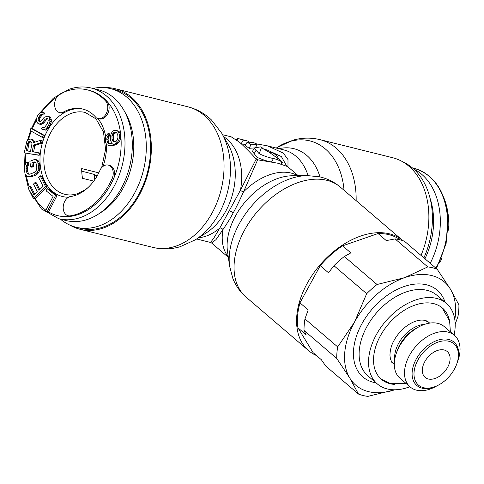 <?xml version="1.0" encoding="UTF-8"?>
<svg xmlns="http://www.w3.org/2000/svg" width="484" height="484" viewBox="0 0 484 484"><rect width="100%" height="100%" fill="white"/><g stroke="black" fill="none" stroke-linecap="round" stroke-linejoin="round"><path stroke-width="0.73" d="M402.815 161.874A71.414 51.582 104 0 1 423.893 257.869M444.233 198.712A64.614 46.67 104 0 1 448.541 217.994A64.614 46.67 104 0 1 448.789 226.73A9.928 7.175 104 0 1 448.069 230.747M430.222 263.284A67.337 48.636 104 0 0 440.047 214.69A67.337 48.636 -76 0 0 413.693 169.025M424.946 258.771A63.803 46.083 104 0 0 433.337 214.569A63.803 46.083 -76 0 0 430.022 198.137M442.061 256.829L441.559 259.466L439.363 263.006M440.246 261.13L440.761 261.257M441.033 259.339L441.559 259.466M94.749 179.727A48.291 34.878 104 0 1 94.519 174.331M92.91 88.445A71.414 51.582 -76 0 1 110.576 88.632A71.414 51.582 -76 0 1 134.558 193.207A71.414 51.582 104 0 1 76.109 227.244A71.414 51.582 104 0 1 60.415 219.131M76.109 227.244L80.398 228.309A71.414 51.582 104 0 0 138.854 194.272A71.414 51.582 -76 0 0 114.865 89.697L110.576 88.632M97.248 175.752L94.531 175.68M83.405 109.221A44.891 32.422 -76 0 0 69.708 110.177A44.891 32.422 -76 0 0 64.07 112.778L62.702 112.439A44.891 32.422 104 0 1 68.335 109.838A44.891 32.422 104 0 1 82.722 109.039A44.891 32.422 104 0 1 96.062 117.612A9.928 7.175 -76 0 0 97.998 118.55A9.928 7.175 -76 0 0 101.18 118.374A9.928 7.175 -76 0 0 107.345 110.691A9.928 7.175 -76 0 0 105.572 100.981A64.614 46.67 -76 0 0 87.483 89.897A64.614 46.67 -76 0 0 66.774 91.046A64.614 46.67 -76 0 0 60.191 93.932A9.928 7.175 -76 0 0 54.631 104.042A9.928 7.175 -76 0 0 59.593 112.59A9.928 7.175 -76 0 0 62.702 112.439M75.437 195.367A44.891 32.422 104 0 1 69.696 196.692A9.928 7.175 -76 0 0 63.235 206.583A9.928 7.175 -76 0 0 68.159 215.761A9.928 7.175 -76 0 0 70.313 215.846A64.614 46.67 -76 0 0 76.998 214.158A64.614 46.67 -76 0 0 112.034 178.765A9.928 7.175 -76 0 0 108.259 165.104A9.928 7.175 -76 0 0 105.076 165.28A9.928 7.175 -76 0 0 100.363 169.43A44.891 32.422 104 0 1 75.437 195.367M97.998 118.55L99.371 118.889A9.928 7.175 -76 0 0 102.554 118.713A9.928 7.175 -76 0 0 108.712 111.03A9.928 7.175 -76 0 0 106.946 101.319A64.614 46.67 104 0 1 113.401 179.104A64.614 46.67 104 0 1 78.372 214.497A64.614 46.67 -76 0 1 71.68 216.185L70.313 215.846M91.331 88.052L98.633 89.867A67.337 48.636 104 0 1 123.813 110.158A67.337 48.636 104 0 1 97.889 214.418A67.337 48.636 104 0 1 87.713 219.361A67.337 48.636 -76 0 1 66.139 220.559L58.836 218.744A67.337 48.636 -76 0 0 80.411 217.54A67.337 48.636 104 0 0 124.684 150.639A67.337 48.636 104 0 0 91.331 88.052C84.077 86.279 76.666 86.684 69.085 89.268L53.337 98.179L39.888 112.881M123.813 110.158L125.743 113.546A63.803 46.083 104 0 1 101.18 212.331L97.889 214.418M87.483 89.897L88.85 90.236A64.614 46.67 104 0 1 106.946 101.319L105.572 100.981M27.509 150.984L28.949 143.724L29.47 142.605L31.018 141.697M114.768 141.975L113.377 139.797L113.341 135.919L114.363 133.608L116.335 132.604M112.034 178.765L113.401 179.104A9.928 7.175 -76 0 0 109.632 165.449L108.259 165.104M108.241 145.466L111.169 146.029L115.38 144.916L117.437 143.796L119.953 140.953L120.806 136.754L120.165 133.094L119.1 131.527L117.806 130.819L114.877 130.257L113.383 130.789L111.961 132.078L110.443 135.732L110.485 139.61L110.951 141.388L112.348 143.222L109.003 143.639L107.339 142.29L106.734 138.999L107.424 136.421L108.253 135.345L108.083 133.463L106.129 135.714L105.403 137.922L105.409 141.419L105.881 143.197L106.946 144.764L109.801 145.69L114.012 144.577L117.491 142.169L118.58 140.614L119.306 138.406L119.264 134.528L118.798 132.749L117.733 131.188L116.438 130.48M109.711 143.688L108.307 141.606L108.101 139.344L108.797 136.76L109.62 135.689L109.451 133.802L108.083 133.463M68.159 215.761L69.533 216.1A9.928 7.175 -76 0 0 71.68 216.185A64.614 46.67 -76 0 1 48.563 211.919L56.955 195.772L48.539 189.038L47.172 188.699L46.077 190.805L53.089 196.413L45.611 210.8L47.015 211.919L55.587 195.433L47.172 188.699M33.39 198.549L34.757 198.888L46.9 186.951L41.503 176.079L40.13 175.74L38.581 177.265L43.082 186.322L38.95 190.387L35.048 182.535L33.499 184.059L37.395 191.912L34.037 195.215L29.536 186.152L27.987 187.677L33.39 198.549L45.532 186.606L40.13 175.74M39.755 189.595L36.415 182.873L35.048 182.535M34.848 194.417L30.909 186.497L29.536 186.152M27.207 176.376L29.845 177.005L31.375 176.799L35.84 175.069L38.393 172.909L39.422 170.949L39.942 167.234L39.077 162.104L36.965 159.799L34.364 159.545L29.899 161.275L30.516 166.895L32.301 166.206L31.932 162.83L35.247 161.94L36.421 164.215L36.79 167.585L36.185 170.549L34.225 172.486L29.76 174.216L27.558 173.895L26.378 171.62L26.009 168.251L26.62 165.286L27.467 164.566L27.225 162.315L25.779 163.265L24.321 166.956L24.224 168.946L25.095 174.071L25.852 175.341L27.207 176.376L28.477 176.666L34.467 174.73L37.02 172.57L38.048 170.61L38.575 166.889L37.704 161.765L35.592 159.46M30.516 166.895L31.884 167.234L33.668 166.544L33.299 163.175L35.538 162.303M28.998 174.27L27.745 171.965L27.382 168.595L27.987 165.625L28.84 164.905L28.592 162.654L27.225 162.315M24.2 152.877L39.192 155.316L39.658 152.98L32.198 151.704L33.511 145.097L40.214 142.925L40.759 140.203L33.396 142.677L33.124 141.032L32.198 139.688L30.244 138.987L27.909 140.227L26.729 141.649L24.2 152.877L37.825 154.977L38.284 152.642M33.596 151.922L34.884 145.436L41.588 143.264L42.126 140.542L40.759 140.203M34.642 142.26L33.565 140.027L31.406 139.162M42.241 137.323L43.614 137.662L44.498 135.478L32.301 128.635L30.928 128.29L30.038 130.48L42.241 137.323L43.13 135.133L30.928 128.29M38.992 124.128L41.926 123.015L45.26 119.058L47.365 118.653L48.001 119.36L48.225 120.697L47.408 123.62L44.703 127.177L43.445 127.419L42.598 127.026L41.352 128.925L44.098 129.779L45.774 128.901L47.027 127.558L48.684 125.029L49.919 121.478L49.459 117.697L48.394 116.523L47.13 116.214L44.189 117.328L40.862 121.284L39.809 121.762L38.968 121.375L38.109 119.881L38.714 117.279L39.96 115.38L40.795 114.666L42.271 114.66L43.518 112.766L41.2 112.379L39.73 112.941L37.437 115.864L36.415 119.1L36.439 121.309L37.934 123.505L40.36 124.473L42.041 124.146L44.34 122.325L46.627 119.397L47.626 118.943M42.41 129.549L45.466 130.117L47.142 129.246L50.058 125.368L51.286 121.817L51.268 119.615L50.832 118.042L49.767 116.862L48.394 116.523M40.214 121.581L39.476 120.22L40.087 117.618L42.169 115.01L43.639 114.998L44.885 113.105L42.671 112.373M59.593 112.59L60.96 112.929A9.928 7.175 -76 0 0 64.07 112.778A44.891 32.422 -76 0 0 40.057 162.751A44.891 32.422 -76 0 0 68.595 197.2M31.926 144.05L30.462 151.438L26.112 150.772L28.102 142.26L28.834 141.57L30.649 141.449L31.871 142.84L31.926 144.05M30.855 141.582L29.784 141.316M30.208 141.915L28.834 141.57M29.47 142.605L28.102 142.26M28.949 143.724L27.582 143.385M113.855 132.568L115.676 132.307L116.638 132.743L117.739 134.685L117.975 137.323L117.285 139.906L116.462 140.977L115.597 141.679L113.776 141.939L112.01 139.452L111.967 135.574L112.99 133.263L113.855 132.568L115.222 132.912M56.955 195.772L55.587 195.433M48.563 211.919L48.388 212.264L47.015 211.919M46.9 186.951L45.532 186.606M28.84 164.905L27.467 164.566M27.987 165.625L26.62 165.286M27.515 166.98L26.142 166.641M27.382 168.595L26.009 168.251M27.745 171.965L26.378 171.62M28.205 173.345L26.838 173.006M28.925 174.24L27.558 173.895M35.447 162.194L34.31 161.91M33.299 163.175L31.932 162.83M33.668 166.544L32.301 166.206M38.315 160.839L36.947 160.494M39.077 162.104L37.704 161.765M39.579 163.858L38.206 163.519M39.942 167.234L38.575 166.889M39.851 169.218L38.484 168.88M39.422 170.949L38.048 170.61M38.393 172.909L37.02 172.57M37.286 174.119L35.913 173.78M35.84 175.069L34.467 174.73M31.375 176.799L30.008 176.46M29.845 177.005L28.477 176.666M33.565 140.027L32.198 139.688M34.497 141.37L33.124 141.032M41.588 143.264L40.214 142.925M34.884 145.436L33.511 145.097M39.192 155.316L37.825 154.977M44.498 135.478L43.13 135.133M44.885 113.105L43.518 112.766M43.639 114.998L42.271 114.66M43.009 114.847L41.636 114.508M42.169 115.01L40.795 114.666M41.334 115.724L39.96 115.38M40.087 117.618L38.714 117.279M39.676 118.804L38.309 118.459M39.476 120.22L38.109 119.881M39.912 121.242L38.538 120.903M40.063 121.647L38.968 121.375M50.832 118.042L49.459 117.697M51.268 119.615L49.894 119.27M51.286 121.817L49.919 121.478M50.88 123.553L49.513 123.214M50.058 125.368L48.684 125.029M48.394 127.897L47.027 127.558M47.142 129.246L45.774 128.901M45.466 130.117L44.098 129.779M43.85 127.34L42.598 127.026M47.583 118.895L46.307 118.58M46.627 119.397L45.26 119.058M45.587 120.425L44.219 120.086M44.34 122.325L42.973 121.986M43.3 123.353L41.926 123.015M42.041 124.146L40.674 123.807M119.1 131.527L117.733 131.188M120.165 133.094L118.798 132.749M120.637 134.873L119.264 134.528M120.806 136.754L119.433 136.415M120.679 138.751L119.306 138.406M119.953 140.953L118.58 140.614M118.858 142.508L117.491 142.169M117.437 143.796L116.069 143.458M115.38 144.916L114.012 144.577M113.292 145.666L111.925 145.321M111.169 146.029L109.801 145.69M109.62 135.689L108.253 135.345M108.797 136.76L107.424 136.421M108.301 138.103L106.928 137.765M108.101 139.344L106.734 138.999M108.307 141.606L106.94 141.261M108.706 142.629L107.339 142.29M109.408 143.548L108.035 143.21M114.363 133.608L112.99 133.263M113.831 134.576L112.463 134.231M113.341 135.919L111.967 135.574M113.141 137.153L111.774 136.815M113.377 139.797L112.01 139.452M113.782 140.82L112.409 140.481M114.478 141.739L113.111 141.395M116.118 132.592L114.75 132.253M93.757 181.113L82.522 178.318A42.169 30.462 104 0 1 81.711 168.595L98.797 172.849M81.748 171.154L94.519 174.476M286.595 165.939L281.416 156.586L267.138 149.992L263.774 149.151M223.711 136.694A53.73 38.811 104 0 1 240.421 190.248L256.224 159.042C249.599 151.837 244.021 146.228 239.489 142.205L231.207 136.851L222.573 134.703M256.193 143.79L267.525 145.878L283.309 153.107L287.998 159.581L287.968 166.919M298.217 175.686L287.55 166.556L277.901 163.235L257.645 159.799L243.512 191.882A2.723 0.883 -153.1 0 1 240.421 190.248L219.851 227.976L213.795 238.14L210.552 242.448L196.643 238.993M276.158 148.025L292.808 140.245C301.847 137.656 310.891 137.45 319.942 139.64L392.651 157.717A72.437 52.32 104 0 1 421.019 255.413M268.88 152L279.093 159.357A53.73 38.811 104 0 0 276.207 155.146L272.988 153.023L268.88 152A53.73 34.945 130.6 0 0 268.033 151.655L261.402 147.656L259.23 153.797C264.445 156.163 269.183 157.742 273.436 158.528L271.536 162.013A49.652 32.289 130.6 0 1 271.802 162.073M263.09 148.57A53.73 38.811 104 0 0 260.973 146.797L254.306 148.013A53.73 38.811 104 0 1 256.121 150.149L259.23 153.797M247.155 142.127L252.999 142.417A53.73 38.811 104 0 1 257.228 144.335L250.966 144.825L249.066 148.31A49.652 35.864 104 0 0 245.243 145.636L247.155 142.127A53.73 38.811 104 0 1 250.966 144.825M237.946 138.72C236.966 138.448 237.063 138.412 238.231 138.618A53.73 38.811 104 0 1 239.326 138.866A53.73 38.811 104 0 1 243.168 140.124L241.207 143.718A49.652 35.864 104 0 1 241.207 143.718L245.769 144.674M248.086 142.102L248.564 141.225L243.168 140.124M279.093 159.357L282.517 162.34L281.549 164.118M254.306 148.013L252.4 151.516A49.652 35.864 104 0 1 254.197 153.688L257.258 157.415L256.496 159.29M255.304 147.868L249.066 148.31M256.224 159.042L257.645 159.799M273.436 158.528A53.73 34.945 130.6 0 1 281.912 161.989L282.517 162.34M257.258 157.415C262.516 159.72 267.277 161.251 271.536 162.013M297.648 175.692A53.73 34.945 130.6 0 0 243.512 191.882C238.975 201.822 235.526 208.84 233.173 212.936C230.85 217.413 227.444 222.973 222.942 229.61L215.979 239.659L211.55 242.968L228.351 257.337M198.579 237.765A53.73 38.811 -76 0 0 219.851 227.976A2.723 1.96 -149.1 0 1 222.942 229.61A53.73 34.945 -49.4 0 0 228.267 256.774M104.181 87.616A72.437 52.32 104 0 1 115.113 88.705A72.437 52.32 104 0 1 139.44 194.78A72.437 52.32 -76 0 1 80.15 229.301A72.437 52.32 -76 0 1 69.986 225.145M402.954 240.699A72.437 47.111 130.6 0 0 402.833 240.59A72.437 47.111 130.6 0 0 307.122 283.539A72.437 47.111 -49.4 0 0 308.641 350.664L246.114 297.158A72.437 47.111 -49.4 0 1 244.595 230.033A72.437 47.111 130.6 0 1 340.306 187.084L402.833 240.59M316.506 355.571A72.437 47.111 -49.4 0 1 308.641 350.664M257.228 144.335L255.358 147.765M409.881 386.722A53.052 34.503 -49.4 0 1 377.381 383.969A53.052 34.503 -49.4 0 1 376.268 334.807A53.052 34.503 -49.4 0 1 446.363 303.353A53.052 34.503 -49.4 0 1 454.101 335.043M394.557 384.405A46.93 30.522 -49.4 0 1 381.362 379.323A46.93 30.522 -49.4 0 1 380.376 335.829A46.93 30.522 -49.4 0 1 442.382 308.005A46.93 30.522 -49.4 0 1 449.448 320.263M456.86 363.659L458.094 360.09A34.007 22.119 130.6 0 0 454.397 335.291L444.191 326.561A34.007 22.119 130.6 0 0 419.114 326.736A34.007 22.119 130.6 0 0 399.252 346.719A34.007 22.119 130.6 0 0 396.269 353.435A34.007 22.119 130.6 0 0 399.966 378.234L410.172 386.97A34.007 22.119 130.6 0 0 435.249 386.795L438.583 385.022A27.207 17.696 -49.4 0 1 417.105 383.715A27.207 17.696 -49.4 0 1 417.952 359.951A27.207 17.696 -49.4 0 1 446.708 340.905A27.207 17.696 -49.4 0 1 456.86 363.659A27.207 17.696 -49.4 0 1 454.47 369.032A27.207 17.696 -49.4 0 1 438.583 385.022M454.397 335.291A34.007 22.119 130.6 0 0 409.458 355.456A34.007 22.119 130.6 0 0 410.172 386.97M424.801 361.651A17.007 11.059 -49.4 0 1 447.264 351.572A17.007 11.059 -49.4 0 1 447.621 367.326A17.007 11.059 -49.4 0 1 425.152 377.411A17.007 11.059 -49.4 0 1 424.801 361.651M342.599 245.83A71.414 46.446 130.6 0 0 320.22 265.692L328.467 272.746L333.966 265.704L366.684 293.697L354.445 322.235A68.014 44.238 -49.4 0 1 404.678 277.647L427.777 266.908L395.065 238.914L386.286 240.596L378.04 233.542L342.599 245.83L350.839 252.884L344.33 256.502L377.042 284.501L404.678 277.647A68.014 44.238 -49.4 0 1 450.326 288.996L458.923 304.859A74.814 48.66 130.6 0 1 457.979 316.397L455.184 324.226M399.73 239.755L398.374 238.6A71.414 46.446 130.6 0 0 378.04 233.542M358.462 394.043A74.814 48.66 130.6 0 0 367.882 396.384L394.738 389.789A68.014 44.238 -49.4 0 1 349.865 378.173L358.462 394.043L325.75 366.043L321.34 359.709L313.1 352.654L297.914 327.777A71.414 46.446 -49.4 0 1 299.959 302.857L320.22 265.692M299.959 302.857L308.199 309.911L304.962 318.902L337.681 346.895L354.445 322.235A68.014 44.238 -49.4 0 0 349.865 378.173L336.737 358.432L304.019 330.439A74.814 48.66 130.6 0 1 304.962 318.902M454.797 319.597A68.014 44.238 -49.4 0 0 450.326 288.996L437.191 269.249L404.479 241.256A74.814 48.66 130.6 0 0 395.065 238.914M344.33 256.502A74.814 48.66 130.6 0 0 333.966 265.704M437.191 269.249A74.814 48.66 130.6 0 0 427.777 266.908M377.042 284.501A74.814 48.66 130.6 0 0 366.684 293.697M297.914 327.777L306.16 334.831L304.019 330.439M337.681 346.895A74.814 48.66 130.6 0 0 336.737 358.432M417.196 327.759A28.568 18.58 130.6 0 0 399.76 344.935A28.568 18.58 130.6 0 0 396.977 351.378M438.25 385.191A28.568 18.58 -49.4 0 1 416.851 385.524A28.568 18.58 -49.4 0 1 416.252 359.049A28.568 18.58 -49.4 0 1 453.998 342.115A28.568 18.58 -49.4 0 1 456.981 363.309M448.299 226.603L448.789 226.73M412.386 167.887L413.965 168.275A67.337 48.636 -76 0 1 447.355 216.505A67.337 48.636 104 0 1 435.884 268.13M35.011 198.64A64.614 46.67 -76 0 0 45.919 210.207M26.439 175.789A64.614 46.67 -76 0 0 29.161 186.522M25.888 153.271A64.614 46.67 -76 0 0 25.368 164.052M31.279 131.17A64.614 46.67 -76 0 0 28.441 139.852M36.427 120.195A64.614 46.67 -76 0 0 32.301 128.635M56.767 97.193A64.614 46.67 -76 0 0 41.43 112.379M97.895 118.519A44.891 32.422 104 0 1 105.748 136.869M106.498 144.105A44.891 32.422 104 0 1 103.044 166.381M101.664 167.652L105.572 149.368L103.479 131.951L96.074 118.931L85.257 112.476A42.169 30.462 104 0 0 71.747 113.226A42.169 30.462 -76 0 0 44.02 155.122A42.169 30.462 -76 0 0 64.904 194.32C68.994 195.342 73.272 195.1 77.749 193.588L85.081 189.825L88.034 187.556M319.942 139.64A72.437 52.32 104 0 1 356.145 200.642M277.495 147.178A68.788 49.689 104 0 1 344.045 190.285M278.923 148.715A57.378 41.442 104 0 1 319.978 176.92M267.525 145.878L283.902 149.949A53.73 38.811 104 0 1 308.066 175.589M281.912 161.989L280.853 163.937M256.121 150.149L254.197 153.688M307.437 175.589L292.36 175.752A57.378 37.316 130.6 0 0 235.442 216.064A57.378 37.316 -49.4 0 0 227.504 251.541L229.676 266.46A68.788 44.74 -49.4 0 1 239.193 223.923A68.788 44.74 130.6 0 1 307.437 175.589L319.676 176.854C327.408 178.584 334.287 181.996 340.306 187.084M229.083 210.776A2.723 0.641 -151.4 0 1 233.173 212.936M195.306 239.84L205.948 233.1A57.378 41.442 -76 0 0 225.853 210.988A57.378 41.442 104 0 0 228.037 144.262L221.793 133.33A68.788 49.689 104 0 1 219.173 213.329A68.788 49.689 -76 0 1 195.306 239.84L179.994 246.773C170.955 249.363 161.91 249.569 152.859 247.378A72.437 52.32 -76 0 0 212.149 212.857A72.437 52.32 104 0 0 187.822 106.789C196.843 109.094 204.744 113.51 211.52 120.032L221.793 133.33M238.231 138.618L237.263 140.39M377.381 383.969L367.955 375.911A53.052 34.503 -49.4 0 1 366.582 327.232A53.052 34.503 -49.4 0 1 366.848 326.748A53.052 34.503 -49.4 0 1 436.943 295.294L446.363 303.353M376.08 382.862A57.13 37.159 -49.4 0 1 361.469 324.576A57.13 37.159 -49.4 0 1 361.754 324.05A57.13 37.159 -49.4 0 1 407.909 285.391A57.13 37.159 -49.4 0 1 445.068 302.246M396.269 353.435L397.213 350.706A28.798 18.731 -49.4 0 1 399.5 345.479A28.798 18.731 -49.4 0 1 399.742 345.019A28.798 18.731 -49.4 0 1 416.561 328.091L419.114 326.736M394.726 359.376A27.207 17.696 -49.4 0 1 398.362 343.815A27.207 17.696 -49.4 0 1 398.592 343.386A27.207 17.696 -49.4 0 1 424.746 324.298M413.965 168.275C433.634 174.367 445.002 190.599 448.057 216.971L446.115 243.579L436.417 268.59M36.699 117.884L31.46 128.423M30.528 130.753L27.273 140.995M25.047 153.089L24.515 166.169M25.21 174.258L28.26 187.411M29.409 190.533L41.467 208.985L58.836 218.744M247.022 140.783L239.326 138.866M256.895 147.445L255.697 147.142M210.552 242.448L211.55 242.968M187.822 106.789L115.113 88.705M152.859 247.378L80.15 229.301M246.114 297.158C240.155 291.997 235.72 285.729 232.816 278.354L229.676 266.46M237.275 138.491L236.537 139.84M391.435 361.984L394.309 364.44M426.815 320.638L429.683 323.1M380.987 378.99L390.564 383.721L406.149 383.528M450.374 331.849L449.618 320.94L442.007 307.691M428.776 322.32L425.055 320.45C415.163 318.097 401.036 327.68 394.109 340.343C391.465 344.892 390.086 349.878 389.965 355.286C390.249 359.328 391.393 362.123 393.395 363.659"/></g></svg>
